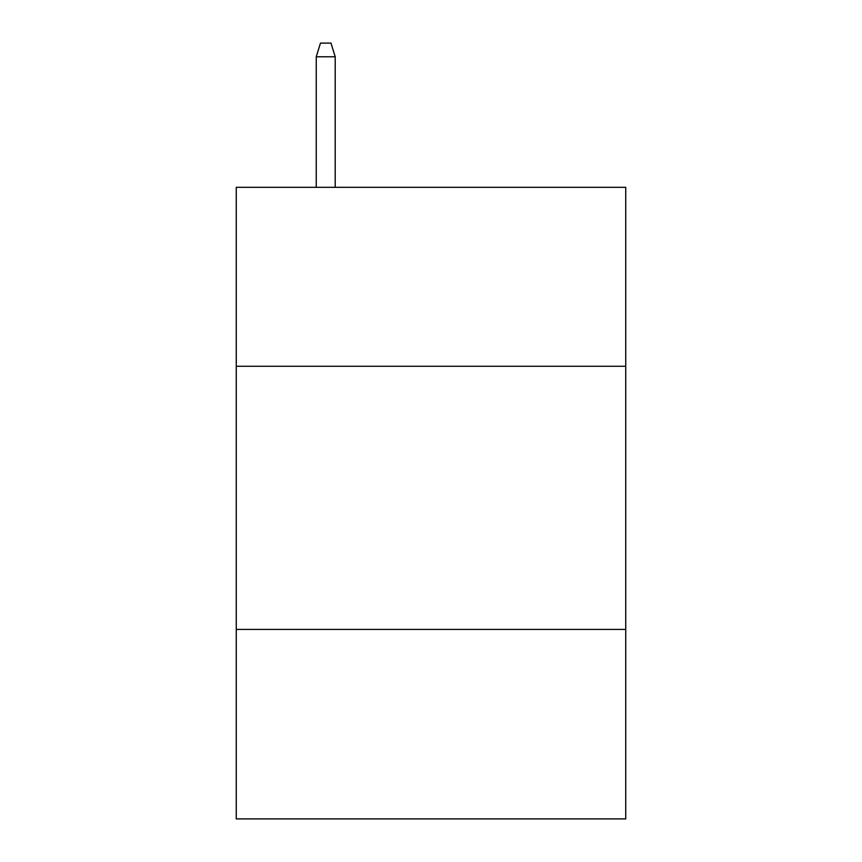 <?xml version="1.0" encoding="UTF-8"?>
<svg xmlns="http://www.w3.org/2000/svg" width="862" height="862" viewBox="0 0 862 862"><rect width="100%" height="100%" fill="white"/><g stroke="black" fill="none" stroke-linecap="round" stroke-linejoin="round"><path stroke-width="1.29" d="M625.737 366.264L625.737 187.313L236.263 187.313L236.263 366.264L625.737 366.264L625.737 818.9L236.263 818.9L236.263 366.264M625.737 629.422L236.263 629.422M335.21 187.313L335.21 56.784L316.257 56.784L316.257 187.313M316.257 56.784L320.47 43.1L330.997 43.1L335.21 56.784"/></g></svg>
